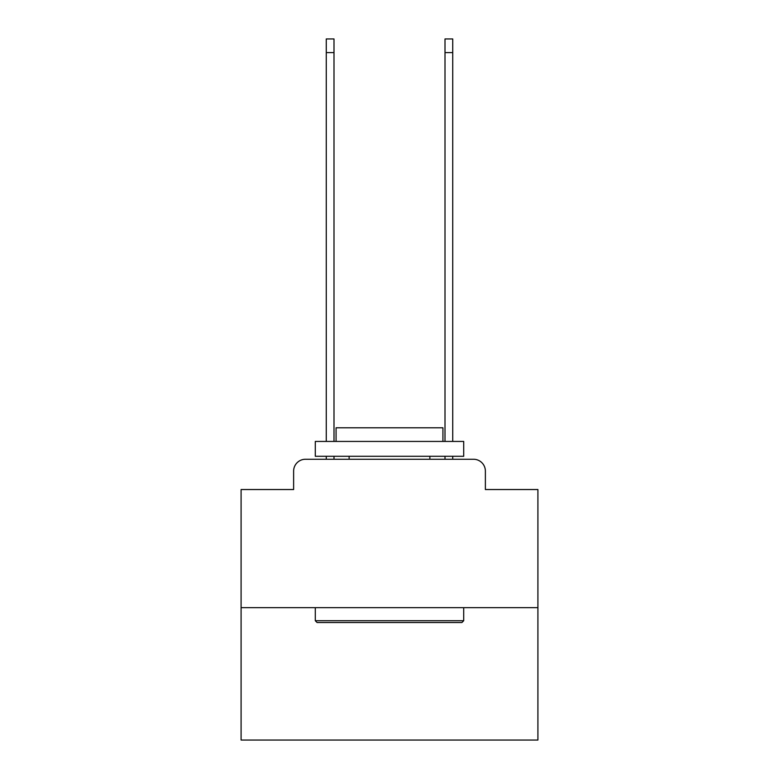 <?xml version="1.0" encoding="UTF-8"?>
<svg xmlns="http://www.w3.org/2000/svg" width="779" height="779" viewBox="0 0 779 779"><rect width="100%" height="100%" fill="white"/><g stroke="black" fill="none" stroke-linecap="round" stroke-linejoin="round"><path stroke-width="1.17" d="M293.625 471.129L293.625 489.533L293.625 471.129A11.87 11.87 0 0 1 305.495 459.25L326.274 459.25L326.274 456.29M537.909 607.669L241.091 607.669L241.091 740.05L537.909 740.05L537.909 489.533L485.375 489.533L485.375 471.129A11.87 11.87 0 0 0 473.505 459.25L305.495 459.25M241.091 607.669L241.091 489.533L293.625 489.533M333.996 456.29L333.996 459.25L343.198 459.25M435.802 459.25L445.004 459.25L445.004 456.29M452.726 456.29L452.726 459.25L473.505 459.25M485.375 489.533L485.375 471.129M461.928 622.509L317.072 622.509L315.291 620.727L463.709 620.727L461.928 622.509M315.291 441.44L463.709 441.44L463.709 456.29L315.291 456.29L315.291 441.44M442.93 441.44L442.93 427.788L336.07 427.788L336.07 441.44M315.291 607.669L315.291 620.727M463.709 607.669L463.709 620.727M349.128 456.29L349.128 459.25M429.872 456.29L429.872 459.25M326.274 441.44L326.274 38.95L333.996 38.95L333.996 441.44M445.004 441.44L445.004 38.95L452.726 38.95L452.726 441.44M326.274 52.602L333.996 52.602M452.726 52.602L445.004 52.602"/></g></svg>

